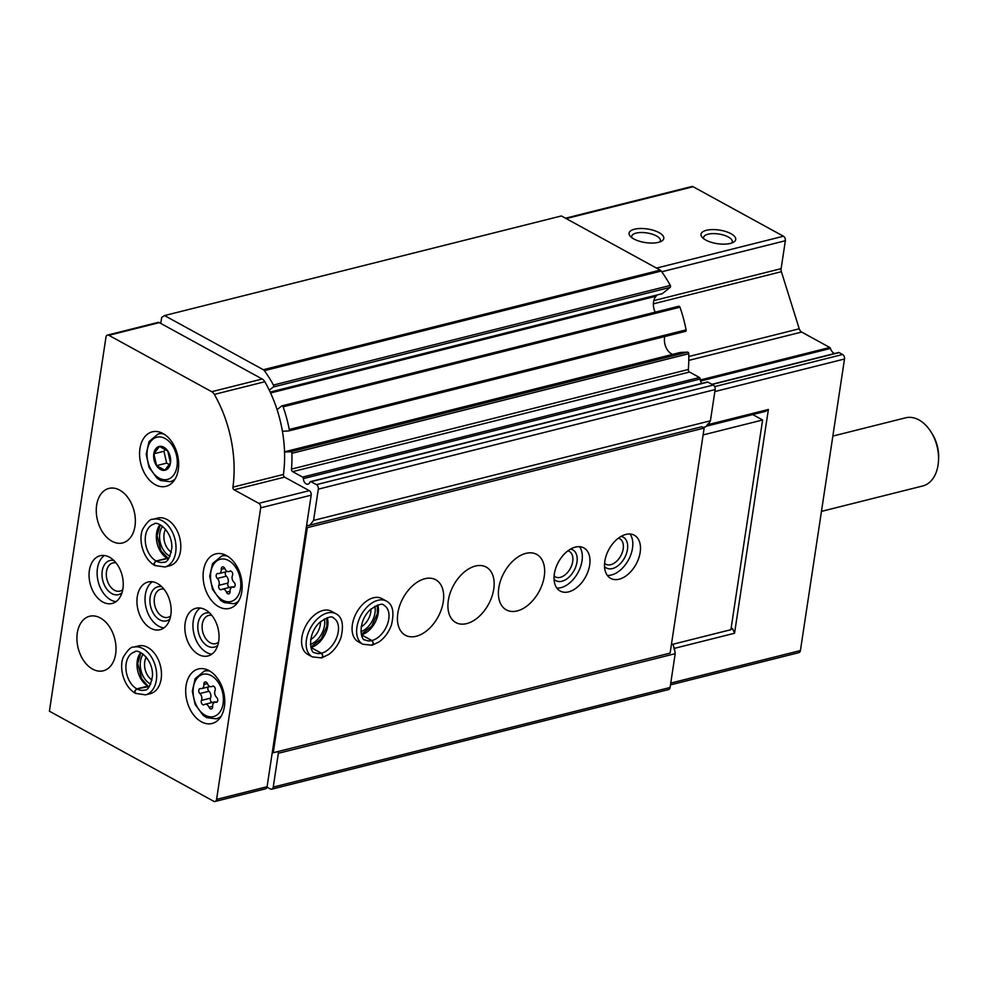 <?xml version="1.0" encoding="UTF-8"?>
<svg xmlns="http://www.w3.org/2000/svg" width="988" height="988" viewBox="0 0 988 988"><rect width="100%" height="100%" fill="white"/><g stroke="black" fill="none" stroke-linecap="round" stroke-linejoin="round"><path stroke-width="1.48" d="M706.259 426.236L765.502 411.366L768.38 409.489L734.541 633.259L732.627 628.751L730.984 629.158M732.627 628.751L731.169 627.948M734.541 633.259L674.458 648.338L675.199 653.686L670.086 687.487A3.507 2.359 75.9 0 1 668.555 689.575L271.7 789.19A3.507 2.359 75.9 0 1 270.366 788.98L267.007 787.14M838.256 352.704A1.408 0.939 75.9 0 1 839.121 352.605L842.591 354.507A3.507 2.359 75.9 0 1 844.505 359.014L800.416 650.549A3.507 2.359 75.9 0 1 798.872 652.648L670.494 684.869M284.532 451.998L290.707 451.738A1.408 0.939 75.9 0 1 291.892 453.331A105.407 70.803 75.9 0 1 291.485 469.102A2.112 1.42 75.9 0 0 292.658 471.647L302.612 477.093A1.408 0.939 75.9 0 1 303.39 478.6A4.915 3.31 75.9 0 0 308.009 484.169A4.915 3.31 75.9 0 0 309.936 482.193A1.408 0.939 75.9 0 1 310.479 481.625L707.322 382.01A1.408 0.939 75.9 0 1 707.865 382.097L713.237 385.048A3.507 2.359 75.9 0 1 715.151 389.556L710.421 420.802L708.297 424.568L768.38 409.489M674.458 648.338L673.446 645.967L674.273 649.573M708.482 423.333L706.778 425.556L708.297 424.568M565.506 218.212L691.798 186.522A3.507 2.359 75.9 0 1 693.131 186.732L783.435 236.231A3.507 2.359 75.9 0 1 785.349 240.739L781.125 268.662L653.797 300.624M705.728 240.035A17.562 6.879 8.6 0 0 733.639 242.134A17.562 6.879 8.6 0 0 719.388 230.068A17.562 6.879 8.6 0 0 702.196 237.379A17.562 6.879 8.6 0 0 705.728 240.035M633.814 238.948A17.562 6.879 8.6 0 0 661.725 241.047A17.562 6.879 8.6 0 0 647.461 228.981A17.562 6.879 8.6 0 0 630.282 236.293A17.562 6.879 8.6 0 0 633.814 238.948M834.576 353.519A7.027 4.718 75.9 0 1 830.476 348.443A1.408 0.939 75.9 0 0 829.772 347.48L801.639 332.054A4.915 3.31 75.9 0 1 799.23 328.782L781.385 271.7A4.915 3.31 75.9 0 1 781.125 268.662M160.76 323.409L161.662 317.444L164.539 315.567L561.382 215.952L660.182 270.107A3.507 2.359 75.9 0 1 661.219 271.058A105.407 70.803 75.9 0 1 670.296 285.433A1.408 0.939 75.9 0 1 670.16 287.385L662.343 293.646A1.408 0.939 75.9 0 1 661.799 293.769M164.539 315.567L263.327 369.722A3.507 2.359 75.9 0 1 264.376 370.673A105.407 70.803 75.9 0 1 273.441 385.048A1.408 0.939 75.9 0 1 273.306 386.987L269.279 390.211M657.181 295.004L656.057 296.202A12.646 8.497 75.9 0 0 655.18 312.171M277.085 409.662L281.666 405.994A1.408 0.939 75.9 0 1 283.124 406.809A105.407 70.803 75.9 0 1 289.249 429.484A1.408 0.939 75.9 0 1 288.521 430.978L282.407 431.237M678.509 306.379A1.408 0.939 75.9 0 1 679.966 307.194A105.407 70.803 75.9 0 1 686.092 329.869A1.408 0.939 75.9 0 1 685.363 331.363L288.768 430.904M672.717 354.371A12.646 8.497 75.9 0 1 664.776 336.55M680.275 352.494A1.408 0.939 75.9 0 1 680.522 352.432L687.549 352.136A1.408 0.939 75.9 0 1 688.747 353.716A105.407 70.803 75.9 0 1 688.327 369.487A2.112 1.42 75.9 0 0 689.5 372.031L699.455 377.49A1.408 0.939 75.9 0 1 700.233 378.997A4.915 3.31 75.9 0 0 701.888 383.381M310.479 481.625A1.408 0.939 75.9 0 1 311.01 481.712L316.395 484.651A3.507 2.359 75.9 0 1 318.309 489.159L313.579 520.417L710.421 420.802M313.579 520.417L310.01 525.073M703.024 427.434L705.901 426.717L706.778 425.556M307.787 525.628L306.663 525.011M673.05 644.225L673.446 645.967M277.961 751.535L278.357 753.288L675.199 653.686M278.357 753.288L273.244 787.09A3.507 2.359 75.9 0 1 271.7 789.19M659.823 241.924A14.524 5.681 8.6 0 0 660.379 240.714A14.524 5.681 8.6 0 0 646.868 232.921A14.524 5.681 8.6 0 0 631.653 236.379A14.524 5.681 8.6 0 0 631.826 237.688M731.75 243.011A14.524 5.681 8.6 0 0 732.293 241.813A14.524 5.681 8.6 0 0 718.782 234.02A14.524 5.681 8.6 0 0 703.58 237.466A14.524 5.681 8.6 0 0 703.752 238.775M832.847 436.079L905.564 417.825A35.136 23.601 75.9 0 1 931.264 432.324A35.136 23.601 75.9 0 1 938.477 461.063A35.136 23.601 75.9 0 1 922.669 485.985L821.46 511.389M931.264 432.324L932.4 434.177A30.22 20.291 75.9 0 1 938.6 458.889L938.477 461.063M107.507 335.093L157.994 322.421A3.507 2.359 75.9 0 1 159.327 322.631L262.215 379.022A7.027 4.718 75.9 0 1 264.821 381.739A105.407 70.803 75.9 0 1 283.433 474.462A2.112 1.42 75.9 0 0 284.581 477.13L309.269 490.666A3.507 2.359 75.9 0 1 311.183 495.173L267.093 786.72A3.507 2.359 75.9 0 1 265.55 788.807L215.063 801.478A3.507 2.359 75.9 0 1 213.717 801.268L49.4 711.199L105.963 337.18A3.507 2.359 75.9 0 1 107.507 335.093A3.507 2.359 75.9 0 1 108.841 335.303L211.728 391.705A7.027 4.718 75.9 0 1 214.334 394.41A105.407 70.803 75.9 0 1 232.933 487.133A2.112 1.42 75.9 0 0 234.094 489.801L258.782 503.337A3.507 2.359 75.9 0 1 260.684 507.844L216.594 799.391A3.507 2.359 75.9 0 1 215.063 801.478M162.983 433.522A28.109 18.883 75.9 0 1 178.606 462.174A28.109 18.883 75.9 0 1 165.959 486.355A28.109 18.883 75.9 0 1 140.802 463.693A28.109 18.883 75.9 0 1 152.276 431.83A28.109 18.883 75.9 0 1 162.983 433.522M226.499 555.565A28.109 18.883 75.9 0 1 242.122 584.217A28.109 18.883 75.9 0 1 229.475 608.41A28.109 18.883 75.9 0 1 204.318 585.736A28.109 18.883 75.9 0 1 215.792 553.885A28.109 18.883 75.9 0 1 226.499 555.565M209.098 670.654A28.109 18.883 75.9 0 1 224.708 699.294A28.109 18.883 75.9 0 1 212.062 723.488A28.109 18.883 75.9 0 1 186.917 700.825A28.109 18.883 75.9 0 1 198.378 668.962A28.109 18.883 75.9 0 1 209.098 670.654M205.331 609.744A24.589 16.524 75.9 0 1 219.003 634.802A24.589 16.524 75.9 0 1 207.937 655.97A24.589 16.524 75.9 0 1 185.929 636.136A24.589 16.524 75.9 0 1 195.957 608.262A24.589 16.524 75.9 0 1 205.331 609.744M152.93 519.28L157.722 518.07A24.589 16.524 75.9 0 1 167.096 519.552A24.589 16.524 75.9 0 1 180.767 544.61A24.589 16.524 75.9 0 1 169.701 565.778L164.897 566.989A24.589 16.524 -104.1 0 0 174.938 539.102A24.589 16.524 -104.1 0 0 152.93 519.28C150.608 518.688 147.274 521.874 142.927 528.815C138.271 537.781 141.902 557.887 154.536 565.334M157.425 583.476A24.589 16.524 75.9 0 1 171.097 608.546A24.589 16.524 75.9 0 1 160.031 629.714A24.589 16.524 75.9 0 1 138.024 609.88A24.589 16.524 75.9 0 1 148.052 582.006A24.589 16.524 75.9 0 1 157.425 583.476M133.59 647.14L138.382 645.942A24.589 16.524 75.9 0 1 147.755 647.412A24.589 16.524 75.9 0 1 161.427 672.482A24.589 16.524 75.9 0 1 150.361 693.65L145.569 694.848A24.589 16.524 -104.1 0 0 155.598 666.974A24.589 16.524 -104.1 0 0 133.59 647.14C131.268 646.56 127.934 649.734 123.586 656.687C118.931 665.653 122.561 685.758 135.195 693.206M109.52 557.22A24.589 16.524 75.9 0 1 123.191 582.29A24.589 16.524 75.9 0 1 112.126 603.458A24.589 16.524 75.9 0 1 90.118 583.624A24.589 16.524 75.9 0 1 100.146 555.75A24.589 16.524 75.9 0 1 109.52 557.22M119.672 490.097A28.109 18.883 75.9 0 1 135.294 518.737A28.109 18.883 75.9 0 1 122.648 542.931A28.109 18.883 75.9 0 1 97.491 520.256A28.109 18.883 75.9 0 1 108.964 488.405A28.109 18.883 75.9 0 1 119.672 490.097M100.331 617.957A28.109 18.883 75.9 0 1 115.954 646.609A28.109 18.883 75.9 0 1 103.308 670.79A28.109 18.883 75.9 0 1 78.151 648.128A28.109 18.883 75.9 0 1 89.624 616.265A28.109 18.883 75.9 0 1 100.331 617.957M115.967 601.667A24.589 16.524 75.9 0 1 98.195 581.599A24.589 16.524 75.9 0 1 104.382 555.503M122.006 592.738A17.562 11.794 75.9 0 1 102.764 580.438A17.562 11.794 75.9 0 1 113.916 560.529M122.759 589.626A14.524 9.757 75.9 0 1 119.931 591.108A14.524 9.757 75.9 0 1 106.939 579.4A14.524 9.757 75.9 0 1 112.867 562.938A14.524 9.757 75.9 0 1 116.065 562.913M150.732 684.104A17.562 11.794 75.9 0 1 141.012 670.642A17.562 11.794 75.9 0 1 143.223 654.18M152.029 680.065A14.524 9.757 75.9 0 1 146.273 657.119M163.872 627.923A24.589 16.524 75.9 0 1 146.101 607.855A24.589 16.524 75.9 0 1 152.288 581.759M169.911 618.994A17.562 11.794 75.9 0 1 150.67 606.706A17.562 11.794 75.9 0 1 161.822 586.786M170.677 615.882A14.524 9.757 75.9 0 1 167.849 617.364A14.524 9.757 75.9 0 1 154.844 605.656A14.524 9.757 75.9 0 1 160.772 589.194A14.524 9.757 75.9 0 1 163.971 589.169M170.072 556.232A17.562 11.794 75.9 0 1 160.34 542.77A17.562 11.794 75.9 0 1 162.563 526.308M171.369 552.206A14.524 9.757 75.9 0 1 165.601 529.247M211.778 654.192A24.589 16.524 75.9 0 1 194.006 634.111A24.589 16.524 75.9 0 1 200.194 608.015M217.817 645.25A17.562 11.794 75.9 0 1 198.588 632.962A17.562 11.794 75.9 0 1 209.728 613.054M218.583 642.138A14.524 9.757 75.9 0 1 215.755 643.633A14.524 9.757 75.9 0 1 202.75 631.912A14.524 9.757 75.9 0 1 208.678 615.45A14.524 9.757 75.9 0 1 211.877 615.438M207.431 683.659A2.779 1.865 -104.1 0 0 205.121 681.955A2.779 1.865 -104.1 0 0 203.874 684.375A4.854 3.26 -104.1 0 1 201.688 688.611A4.854 3.26 -104.1 0 1 200.613 688.624A2.779 1.865 -104.1 0 0 200.008 688.624A2.779 1.865 -104.1 0 0 198.761 690.698A2.779 1.865 -104.1 0 0 199.872 693.527A4.854 3.26 -104.1 0 1 201.441 700.418A2.779 1.865 -104.1 0 0 201.688 703.518A2.779 1.865 -104.1 0 0 203.824 704.827A2.779 1.865 -104.1 0 0 204.257 704.629A4.854 3.26 -104.1 0 1 205.022 704.271A4.854 3.26 -104.1 0 1 209.073 707.26A2.779 1.865 -104.1 0 0 211.395 708.976A2.779 1.865 -104.1 0 0 212.642 706.556A4.854 3.26 -104.1 0 1 214.816 702.32A4.854 3.26 -104.1 0 1 215.89 702.307A2.779 1.865 -104.1 0 0 216.496 702.307A2.779 1.865 -104.1 0 0 217.755 700.233A2.779 1.865 -104.1 0 0 216.631 697.392A4.854 3.26 -104.1 0 1 215.063 690.513A2.779 1.865 -104.1 0 0 214.816 687.413A2.779 1.865 -104.1 0 0 212.679 686.092A2.779 1.865 -104.1 0 0 212.247 686.302A4.854 3.26 -104.1 0 1 211.481 686.66A4.854 3.26 -104.1 0 1 207.431 683.659M224.832 568.582A2.779 1.865 -104.1 0 0 222.522 566.865A2.779 1.865 -104.1 0 0 221.275 569.286A4.854 3.26 -104.1 0 1 219.089 573.534A4.854 3.26 -104.1 0 1 218.027 573.534A2.779 1.865 -104.1 0 0 217.409 573.546A2.779 1.865 -104.1 0 0 216.162 575.621A2.779 1.865 -104.1 0 0 217.286 578.449A4.854 3.26 -104.1 0 1 218.842 585.341A2.779 1.865 -104.1 0 0 219.101 588.428A2.779 1.865 -104.1 0 0 221.226 589.75A2.779 1.865 -104.1 0 0 221.67 589.54A4.854 3.26 -104.1 0 1 222.436 589.181A4.854 3.26 -104.1 0 1 226.487 592.183A2.779 1.865 -104.1 0 0 228.796 593.899A2.779 1.865 -104.1 0 0 230.043 591.479A4.854 3.26 -104.1 0 1 232.229 587.23A4.854 3.26 -104.1 0 1 233.292 587.23A2.779 1.865 -104.1 0 0 233.897 587.23A2.779 1.865 -104.1 0 0 235.156 585.143A2.779 1.865 -104.1 0 0 234.033 582.315A4.854 3.26 -104.1 0 1 232.464 575.424A2.779 1.865 -104.1 0 0 232.217 572.336A2.779 1.865 -104.1 0 0 230.093 571.015A2.779 1.865 -104.1 0 0 229.648 571.225A4.854 3.26 -104.1 0 1 228.883 571.583A4.854 3.26 -104.1 0 1 224.832 568.582M233.032 587.033A4.854 3.26 -104.1 0 0 231.525 586.909L222.436 589.181M225.672 571.879A2.779 1.865 -104.1 0 0 226.363 576.165A4.854 3.26 -104.1 0 1 227.932 583.056A2.779 1.865 -104.1 0 0 229.5 587.415M215.619 702.11A4.854 3.26 -104.1 0 0 214.112 701.986L205.022 704.271M208.258 686.956A2.779 1.865 -104.1 0 0 208.962 691.254A4.854 3.26 -104.1 0 1 210.53 698.133A2.779 1.865 -104.1 0 0 212.099 702.493M163.835 447.194A12.239 8.225 75.9 0 1 170.64 459.877A12.239 8.225 75.9 0 1 164.86 470.263A12.239 8.225 75.9 0 1 153.646 456.802A12.239 8.225 75.9 0 1 163.835 447.194M159.463 446.465L153.869 453.788L156.573 465.644L164.86 470.189L170.467 462.878L167.762 451.01L159.463 446.465M165.354 449.416L163.946 451.257L166.651 463.113L169.38 464.607M166.651 463.113L156.573 465.644M163.946 451.257L153.869 453.788M306.342 527.147L307.305 527.666L704.148 428.063L701.752 426.742L306.527 525.949M604.829 561.233A24.589 15.462 -61.3 0 1 616.636 539.609A24.589 15.462 -61.3 0 1 634.333 535.237A24.589 15.462 -61.3 0 1 636.074 564.234A24.589 15.462 -61.3 0 1 610.683 578.375A24.589 15.462 -61.3 0 1 604.829 561.233M554.342 573.917A24.589 15.462 -61.3 0 1 566.149 552.28A24.589 15.462 -61.3 0 1 583.834 547.908A24.589 15.462 -61.3 0 1 585.575 576.906A24.589 15.462 -61.3 0 1 560.196 591.046A24.589 15.462 -61.3 0 1 554.342 573.917M498.804 587.848A31.616 19.884 -61.3 0 1 513.982 560.048A31.616 19.884 -61.3 0 1 536.731 554.416A31.616 19.884 -61.3 0 1 538.966 591.713A31.616 19.884 -61.3 0 1 506.325 609.88A31.616 19.884 -61.3 0 1 498.804 587.848M448.317 600.519A31.616 19.884 -61.3 0 1 463.496 572.719A31.616 19.884 -61.3 0 1 486.232 567.1A31.616 19.884 -61.3 0 1 488.48 604.384A31.616 19.884 -61.3 0 1 455.839 622.551A31.616 19.884 -61.3 0 1 448.317 600.519M397.831 613.202A31.616 19.884 -61.3 0 1 412.996 585.39A31.616 19.884 -61.3 0 1 435.745 579.771A31.616 19.884 -61.3 0 1 437.993 617.055A31.616 19.884 -61.3 0 1 405.352 635.222A31.616 19.884 -61.3 0 1 397.831 613.202M362.794 644.225L358.236 641.731A24.589 15.462 -61.3 0 1 352.383 624.601A24.589 15.462 -61.3 0 1 364.189 602.976A24.589 15.462 -61.3 0 1 381.874 598.605L386.432 601.099A24.589 15.462 118.7 0 0 361.04 615.228A24.589 15.462 118.7 0 0 362.794 644.225L371.994 645.226M312.294 656.897L307.75 654.402A24.589 15.462 -61.3 0 1 301.896 637.272A24.589 15.462 -61.3 0 1 313.702 615.648A24.589 15.462 -61.3 0 1 331.388 611.276L335.945 613.77A24.589 15.462 118.7 0 0 310.553 627.899A24.589 15.462 118.7 0 0 312.294 656.897L321.508 657.897M307.305 527.666L273.268 752.72L272.305 752.189M704.148 428.063L670.111 653.105L273.268 752.72M752.733 414.577L762.613 419.999L730.898 629.702L671.395 644.633M762.613 419.999L703.11 434.93M324.348 618.945A17.562 11.053 -61.3 0 1 310.43 644.349M320.433 621.736A14.524 9.139 -61.3 0 1 310.664 639.545M374.835 606.274A17.562 11.053 -61.3 0 1 360.916 631.665M370.932 609.053A14.524 9.139 -61.3 0 1 361.163 626.874M579.524 546.685A24.589 15.462 -61.3 0 1 577.918 572.707A24.589 15.462 -61.3 0 1 556.849 588.058M570.558 549.093A17.562 11.053 -61.3 0 1 574.04 570.582A17.562 11.053 -61.3 0 1 554.046 579.215M567.89 550.859A14.524 9.139 -61.3 0 1 569.261 551.403A14.524 9.139 -61.3 0 1 570.286 568.532A14.524 9.139 -61.3 0 1 555.293 576.869A14.524 9.139 -61.3 0 1 554.107 576.004M630.011 534.014A24.589 15.462 -61.3 0 1 628.405 560.035A24.589 15.462 -61.3 0 1 607.336 575.387M621.044 536.422A17.562 11.053 -61.3 0 1 624.527 557.911A17.562 11.053 -61.3 0 1 604.545 566.544M618.377 538.188A14.524 9.139 -61.3 0 1 619.748 538.732A14.524 9.139 -61.3 0 1 620.773 555.861A14.524 9.139 -61.3 0 1 605.78 564.197A14.524 9.139 -61.3 0 1 604.594 563.333M310.985 647.56L321.359 653.253C323.249 655.933 322.977 657.428 320.557 657.761M327.238 617.722A19.674 12.375 118.7 0 1 310.948 647.436L321.458 653.229C323.422 655.884 323.249 657.366 320.915 657.662M361.485 634.889L371.846 640.582C373.736 643.262 373.464 644.756 371.056 645.078M377.725 605.051A19.674 12.375 118.7 0 1 361.447 634.765L371.957 640.545C373.921 643.213 373.736 644.695 371.402 644.991M149.361 686.475L136.912 688.92C134.467 691.007 134.282 692.514 136.356 693.465M140.642 652.611A19.674 13.215 -104.1 0 0 137.653 670.531A19.674 13.215 -104.1 0 0 147.928 686.08L141.63 678.67L137.752 663.467L140.901 652.735M147.928 686.08L136.826 688.871C134.294 690.908 134.022 692.378 136.023 693.28M168.195 558.381L156.252 561.061C153.807 563.135 153.622 564.654 155.696 565.593M159.982 524.739A19.674 13.215 -104.1 0 0 156.993 542.659A19.674 13.215 -104.1 0 0 167.268 558.22L168.084 558.331M167.268 558.22L156.166 560.999C153.634 563.049 153.362 564.519 155.363 565.42M800.416 650.549L670.753 683.091M844.505 359.014L714.843 391.557M693.131 186.732L566.198 218.595M783.435 236.231L656.501 268.094M785.349 240.739L661.725 271.774M781.385 271.7L653.377 303.835M799.23 328.782L688.797 356.507M801.639 332.054L688.784 360.385M829.772 347.48L700.319 379.972M830.476 348.443L700.578 381.047M839.121 352.605L712.175 384.456M842.591 354.507L714.657 386.617M263.327 369.722L660.182 270.107M264.376 370.673L661.219 271.058M273.441 385.048L670.296 285.433M273.306 386.987L670.16 287.385M270.169 392.075L662.343 293.646M270.576 392.965L656.057 296.202M283.124 406.809L679.966 307.194M289.249 429.484L686.092 329.869M680.399 352.444L284.532 451.812L680.522 352.432M290.707 451.738L687.549 352.136M291.892 453.331L688.747 353.716M291.485 469.102L688.327 369.487M292.658 471.647L689.5 372.031M302.612 477.093L699.455 377.49M303.39 478.6L700.233 378.997M311.01 481.712L707.865 382.097M316.395 484.651L713.237 385.048M318.309 489.159L715.151 389.556M273.244 787.09L670.086 687.487M267.093 786.72L216.594 799.391M159.327 322.631L108.841 335.303M262.215 379.022L211.728 391.705M264.821 381.739L214.334 394.41M283.433 474.462L232.933 487.133M284.581 477.13L234.094 489.801M309.269 490.666L258.782 503.337M311.183 495.173L260.684 507.844M221.189 716.164A24.589 16.524 75.9 0 1 216.261 718.807L220.077 717.856M216.261 718.807L206.751 717.671L203.219 715.436L195.105 704.419L192.314 691.279L195.13 678.707L204.281 671.099A24.589 16.524 75.9 0 1 209.876 671.099M211.247 675.644A21.785 14.635 75.9 0 1 219.62 712.422A21.785 14.635 75.9 0 1 193.895 698.318A21.785 14.635 75.9 0 1 211.247 675.644M238.59 601.087A24.589 16.524 75.9 0 1 233.662 603.73L237.478 602.766M233.662 603.73L224.153 602.581L220.62 600.358L212.519 589.342L209.715 576.189L212.531 563.617L221.695 556.022A24.589 16.524 75.9 0 1 227.277 556.022M228.66 560.567A21.785 14.635 75.9 0 1 237.021 597.345A21.785 14.635 75.9 0 1 211.296 583.241A21.785 14.635 75.9 0 1 228.66 560.567M230.031 591.293L226.487 592.183M227.932 583.056L218.842 585.341M226.363 576.165L217.286 578.449M224.758 568.409L221.275 569.286M230.575 570.99L229.648 571.225M234.44 586.934L233.292 587.23M212.63 706.371L209.073 707.26M210.53 698.133L201.441 700.418M208.962 691.254L199.872 693.527M207.357 683.498L203.874 684.375M213.173 686.067L212.247 686.302M217.039 702.023L215.89 702.307M175.086 479.044A24.589 16.524 75.9 0 1 170.158 481.687L173.974 480.724M170.158 481.687L160.649 480.539L157.117 478.316L149.003 467.287L146.212 454.147L149.015 441.574L158.179 433.979A24.589 16.524 75.9 0 1 163.773 433.979M165.144 438.511A21.785 14.635 75.9 0 1 173.505 475.29A21.785 14.635 75.9 0 1 147.792 461.198A21.785 14.635 75.9 0 1 165.144 438.511M321.458 653.229A19.674 12.375 118.7 0 0 337.069 636.544A19.674 12.375 118.7 0 0 333.574 618.08C332.153 615.648 327.547 617.068 319.754 622.354C306.441 634.876 310.467 653.933 314.666 652.586A19.674 12.375 118.7 0 0 321.359 653.253M371.957 640.545A19.674 12.375 118.7 0 0 387.568 623.873A19.674 12.375 118.7 0 0 384.073 605.409C382.64 602.976 378.034 604.397 370.253 609.682C356.927 622.205 360.953 641.261 365.152 639.915A19.674 12.375 118.7 0 0 371.846 640.582M148.027 686.141A19.674 13.215 -104.1 0 0 149.2 686.697M136.912 688.92A19.674 13.215 -104.1 0 0 144.372 690.081C147.891 690.624 150.608 685.845 152.51 675.743C153.017 657.465 136.653 648.35 134.788 651.907A19.674 13.215 -104.1 0 0 125.933 668.814A19.674 13.215 -104.1 0 0 136.826 688.871M167.367 558.269A19.674 13.215 -104.1 0 0 168.54 558.838M156.252 561.061A19.674 13.215 -104.1 0 0 163.699 562.209C167.231 562.752 169.948 557.973 171.838 547.871C172.357 529.593 155.993 520.491 154.128 524.048A19.674 13.215 -104.1 0 0 145.273 540.942A19.674 13.215 -104.1 0 0 156.166 560.999M838.577 352.518L711.903 384.307M270.193 392.137L662.084 293.769M281.926 405.858L678.768 306.255M288.657 430.953L685.499 331.351M204.281 671.099L208.098 670.148M221.695 556.022L225.511 555.058M227.376 571.447L219.089 573.534M230.908 571.076L228.883 571.583M234.736 586.6L232.229 587.23M209.975 686.537L201.688 688.611M213.494 686.154L211.481 686.66M217.335 701.69L214.816 702.32M158.179 433.979L161.995 433.016M310.85 647.041L321.137 638.94L326.867 626.293L326.855 617.846M335.945 613.77C342.354 617.068 344.009 625.095 340.897 637.828C338.316 644.794 334.315 650.314 328.868 654.377L321.853 657.81M361.336 634.37L371.624 626.269L377.354 613.622L377.342 605.175M386.432 601.099C392.841 604.397 394.496 612.424 391.396 625.157C388.815 632.122 384.801 637.643 379.367 641.706L372.34 645.139M145.569 694.848L135.517 693.378M160.229 524.863L157.092 535.595L160.97 550.798L168.108 558.294M164.897 566.989L154.857 565.519"/></g></svg>
